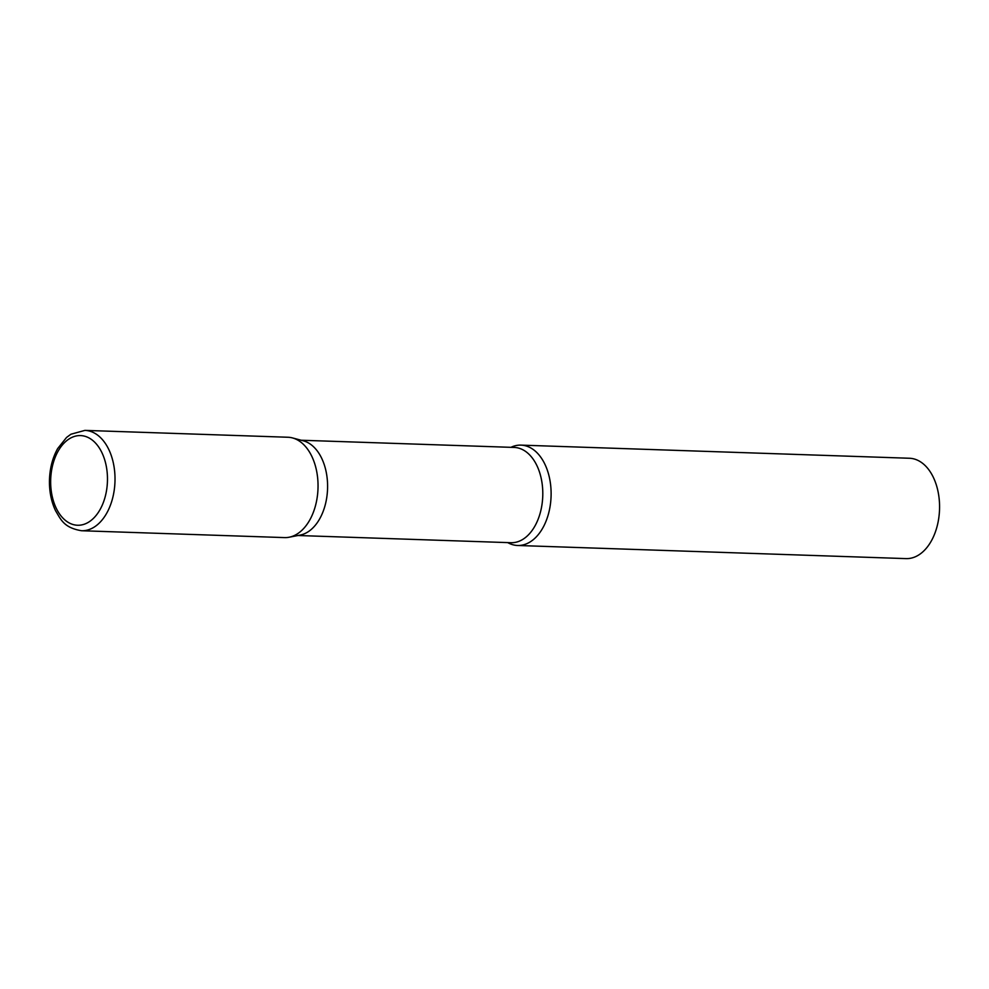 <?xml version="1.0" encoding="UTF-8"?>
<svg xmlns="http://www.w3.org/2000/svg" width="989" height="989" viewBox="0 0 989 989"><rect width="100%" height="100%" fill="white"/><g stroke="black" fill="none" stroke-linecap="round" stroke-linejoin="round"><path stroke-width="1.48" d="M81.518 530.734L284.548 537.596A50.204 31.784 -88.1 0 0 318.038 487.058A50.204 31.784 -88.1 0 0 287.935 437.249L84.906 430.388L70.911 434.233L66.56 437.447L57.671 448.573C52.454 457.981 49.71 468.724 49.45 480.802C49.326 491.854 51.366 501.843 55.569 510.744C60.947 519.67 63.865 527.73 81.518 530.734A50.204 31.784 -88.1 0 0 115.008 480.197A50.204 31.784 -88.1 0 0 84.906 430.388M287.033 437.237A50.204 31.784 91.9 0 1 292.497 437.929L303.339 440.81A47.657 30.165 91.9 0 1 327.557 488.813A47.657 30.165 91.9 0 1 300.162 535.086L289.147 537.225A50.204 31.784 91.9 0 1 285.45 537.608M292.497 437.929A50.204 31.784 91.9 0 1 318.001 488.492A50.204 31.784 91.9 0 1 289.147 537.225M510.942 447.325A50.204 31.784 91.9 0 1 520.103 445.112A50.204 31.784 91.9 0 1 521.005 445.124A50.204 31.784 91.9 0 1 551.096 495.662A50.204 31.784 91.9 0 1 518.52 545.483A50.204 31.784 91.9 0 1 517.618 545.483A50.204 31.784 91.9 0 1 507.728 542.602M521.005 445.124L909.46 458.253A50.204 31.784 91.9 0 1 939.55 508.791A50.204 31.784 91.9 0 1 906.975 558.612A50.204 31.784 91.9 0 1 906.072 558.612L517.618 545.483M50.662 480.741A44.851 28.384 -88.1 0 0 78.366 525.258A44.851 28.384 -88.1 0 0 107.467 480.098A44.851 28.384 -88.1 0 0 79.775 435.58A44.851 28.384 -88.1 0 0 50.662 480.741M301.2 440.241L514.206 447.436A47.657 30.165 91.9 0 1 542.776 495.415A47.657 30.165 91.9 0 1 511.857 542.714A47.657 30.165 91.9 0 1 510.992 542.714L297.973 535.506"/></g></svg>
